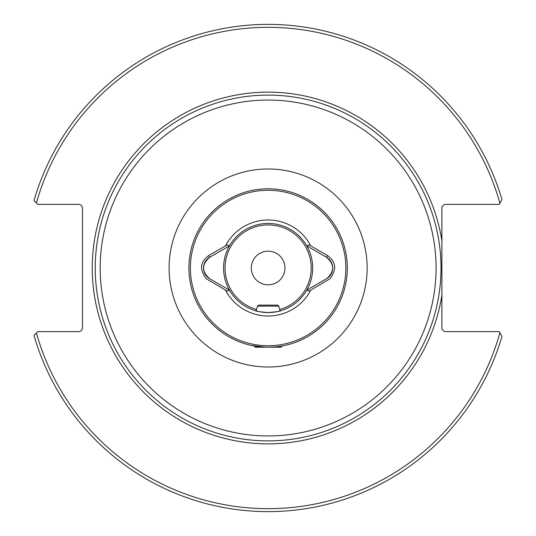 <?xml version="1.0" encoding="UTF-8"?>
<svg xmlns="http://www.w3.org/2000/svg" width="536" height="536" viewBox="0 0 536 536"><rect width="100%" height="100%" fill="white"/><g stroke="black" fill="none" stroke-linecap="round" stroke-linejoin="round"><path stroke-width="0.8" d="M281.119 310.619C280.348 311.275 276.02 311.919 268.121 312.555C260.228 311.919 255.893 311.275 255.129 310.619M326.364 278.82L326.538 278.72C334.678 271.564 334.678 264.422 326.538 257.28L327.53 255.565L310.746 245.877C308.783 244.65 307.664 244.764 307.369 246.218L326.538 257.28A12.375 12.375 0 0 1 326.538 278.72L306.806 290.11A44.555 44.555 0 0 1 229.442 290.11A44.555 44.555 0 0 1 229.442 245.89L228.872 246.218C228.591 244.764 227.465 244.65 225.502 245.877L208.718 255.565C200.102 261.923 199.305 269.648 206.327 278.747L225.502 290.13C227.458 291.356 228.584 291.242 228.872 289.782L229.442 290.11A44.555 44.555 0 0 0 306.806 290.11A44.555 44.555 0 0 0 268.121 223.445A44.555 44.555 0 0 0 229.442 245.89L209.703 257.28A12.375 12.375 0 0 0 209.703 278.72L229.415 290.097M306.806 290.11L307.369 289.782C307.657 291.242 308.783 291.356 310.739 290.13L329.921 278.747C336.943 269.648 336.146 261.923 327.53 255.565M306.806 245.89L307.369 246.218L306.806 245.89A44.555 44.555 0 0 0 229.442 245.89M268.121 345.727A77.727 77.727 0 0 0 335.435 229.14A77.727 77.727 0 0 0 200.812 229.14A77.727 77.727 0 0 0 268.121 345.727M251.431 345.432L265.025 347.147M268.121 347.207A79.207 79.207 0 0 0 336.722 228.396A79.207 79.207 0 0 0 199.526 228.396A79.207 79.207 0 0 0 268.121 347.207L271.926 347.12M283.839 345.633L282.271 345.934L280.991 347.207L255.25 347.207L253.977 345.934M501.971 199.667A243.632 243.632 0 0 0 34.029 200.518L37.895 204.384L78.517 204.384A3.96 3.96 0 0 1 82.477 208.343L82.477 327.657A3.96 3.96 0 0 1 78.517 331.617L37.895 331.617L34.029 335.482A243.632 243.632 0 0 0 501.971 336.333L499.264 331.617L445.845 331.617A3.96 3.96 0 0 1 441.885 327.657L441.885 208.343A3.96 3.96 0 0 1 445.845 204.384L499.264 204.384L501.971 199.667A243.632 243.632 0 0 0 34.029 200.518L36.428 202.923A240.657 240.657 0 0 1 499.907 203.258M488.33 204.384L484.202 204.384M501.971 336.333L499.907 332.742A240.657 240.657 0 0 1 36.428 333.077L34.029 335.482A243.632 243.632 0 0 0 501.971 336.333M268.121 284.83A16.83 16.83 0 0 0 284.958 268A16.83 16.83 0 0 0 268.121 251.17A16.83 16.83 0 0 0 251.29 268A16.83 16.83 0 0 0 268.121 284.83M208.718 255.565L209.703 257.28C201.57 264.422 201.57 271.564 209.703 278.72M441.021 268A172.9 172.9 0 0 1 181.677 417.732A172.9 172.9 0 0 1 181.677 118.268A172.9 172.9 0 0 1 441.021 268A172.9 172.9 0 0 1 181.677 417.732A172.9 172.9 0 0 1 181.677 118.268A172.9 172.9 0 0 1 441.021 268M278.787 306.116L257.461 306.116L258.453 305.131L277.795 305.131L278.787 306.116L280.073 310.92M225.502 290.13A48.019 48.019 0 0 0 310.739 290.13M310.746 245.877A48.019 48.019 0 0 0 225.502 245.877M441.885 295.122A175.868 175.868 0 0 1 172.451 415.568A175.868 175.868 0 0 1 172.451 120.433A175.868 175.868 0 0 1 441.885 240.878M436.07 268A167.949 167.949 0 0 0 184.15 122.556A167.949 167.949 0 0 0 184.15 413.444A167.949 167.949 0 0 0 436.07 268M367.133 268A99.013 99.013 0 0 1 218.614 353.747A99.013 99.013 0 0 1 218.614 182.253A99.013 99.013 0 0 1 367.133 268M279.685 309.486A43.068 43.068 0 0 0 303.322 243.177A43.068 43.068 0 0 0 232.925 243.177A43.068 43.068 0 0 0 256.556 309.486M257.461 306.116L256.175 310.92"/></g></svg>
